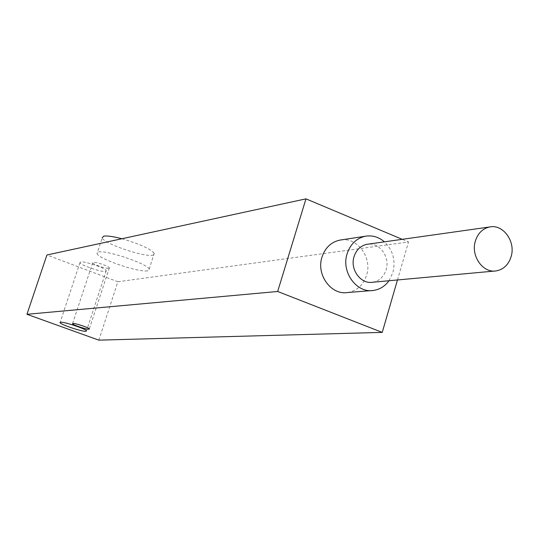 <?xml version="1.0" encoding="UTF-8"?>
<svg xmlns="http://www.w3.org/2000/svg" width="539" height="539" viewBox="0 0 539 539"><rect width="100%" height="100%" fill="white"/><g stroke="black" fill="none" stroke-linecap="round" stroke-linejoin="round"><path stroke-width="0.4" stroke-dasharray="2.69 2.02" d="M98.832 340.149L117.893 281.756L46.92 254.994M117.893 281.756L408.508 241.957L402.229 239.323M147.511 270.834C138.941 272.714 98.213 258.821 97.013 253.573L98.394 252.023C105.994 249.725 148.003 263.935 149.168 269.163L149.054 270.248L147.511 270.834M105.529 271.4L106.25 270.693C105.846 268.213 84.36 260.896 80.614 261.967L79.961 262.648C80.385 265.141 101.534 272.37 105.529 271.4M108.891 268.321L109.356 267.856C109.067 266.253 95.551 261.651 93.106 262.325L92.674 262.783C92.964 264.386 106.351 268.954 108.891 268.321M397.465 279.963L408.508 241.957M347.567 292.536C356.946 290.885 363.293 285.111 366.614 275.207C372.361 257.871 357.728 237.349 341.221 239.902M388.99 280.745L392.911 272.539C395.788 260.465 392.958 250.231 384.435 241.836M372.597 282.247C379.254 281.021 383.761 276.857 386.119 269.756C390.223 257.271 379.827 242.462 368.043 244.154M121.908 238.743C139.689 243.945 150.475 248.823 154.269 253.37L154.134 254.516L152.571 255.169C143.933 257.319 103.306 243.385 102.208 237.854L97.013 253.573M371.479 290.588L373.392 290.433M494.714 271.043L496.156 270.908M149.168 269.163L154.269 253.37M106.25 270.693L86.503 330.831M79.961 262.648L60.146 322.302M109.356 267.856L89.319 328.911M92.674 262.783L72.603 323.508"/><path stroke-width="0.81" d="M402.229 239.323L305.97 198.851L46.92 254.994L26.95 314.298L98.832 340.149L382.239 332.388L397.465 279.963M26.95 314.298L277.673 291.484L382.239 332.388M85.849 331.317L86.503 330.831C85.903 328.911 64.202 321.682 60.611 322.214L60.024 322.679C60.644 324.606 82.002 331.741 85.849 331.317M88.901 329.235L89.319 328.911C88.908 327.672 75.251 323.124 72.906 323.447L72.516 323.764C72.94 325.004 86.456 329.518 88.901 329.235M305.97 198.851L277.673 291.484M341.221 239.902L339.738 240.131C331.061 242.119 325.145 247.772 321.992 257.096C316.036 274.654 331.114 295.365 347.567 292.536L371.479 290.588M384.435 241.836C378.688 236.951 372.314 235.085 365.314 236.244C356.407 238.292 350.343 244.133 347.109 253.768C341.012 271.925 356.515 293.357 373.392 290.433C379.766 289.504 384.967 286.276 388.99 280.745M368.043 244.154L366.938 244.308C360.631 245.703 356.34 249.806 354.056 256.618C349.784 269.372 360.732 284.403 372.597 282.247L494.714 271.043M511.147 256.517C515.843 241.56 503.103 223.934 489.634 226.973C482.614 228.556 477.844 233.279 475.337 241.155C470.641 255.897 482.951 273.361 496.156 270.908C503.574 269.513 508.567 264.716 511.147 256.517M102.208 237.854L103.623 236.19C106.924 235.577 113.022 236.432 121.908 238.743M339.738 240.131L365.314 236.244M366.938 244.308L489.634 226.973M60.146 322.302L60.024 322.679"/></g></svg>
